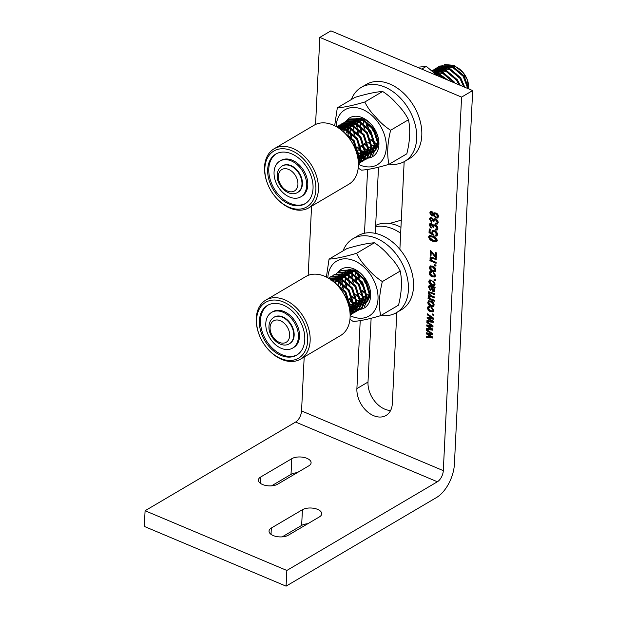 <?xml version="1.0" encoding="UTF-8"?>
<svg xmlns="http://www.w3.org/2000/svg" width="617" height="617" viewBox="0 0 617 617"><rect width="100%" height="100%" fill="white"/><g stroke="black" fill="none" stroke-linecap="round" stroke-linejoin="round"><path stroke-width="0.93" d="M306.95 458.346A10.813 5.291 -177.2 0 1 311.091 462.796A10.813 5.291 -177.2 0 1 308.793 465.85L277.712 484.168A10.813 5.291 -177.2 0 1 265.565 485.44A10.813 5.291 -177.2 0 1 258.407 480.057A10.813 5.291 -177.2 0 1 260.698 477.003L291.787 458.686A10.813 5.291 -177.2 0 1 306.95 458.346M317.585 509.372A10.813 5.291 -177.2 0 1 321.727 513.83A10.813 5.291 -177.2 0 1 319.429 516.884L288.347 535.194A10.813 5.291 -177.2 0 1 276.2 536.466A10.813 5.291 -177.2 0 1 269.043 531.083A10.813 5.291 -177.2 0 1 271.333 528.029L302.423 509.719A10.813 5.291 -177.2 0 1 317.585 509.372M438.193 222.644L437.461 224.025L435.641 224.064L435.579 223.038L436.921 223.007L437.306 222.259L435.602 219.93L434.353 219.891L433.967 221.488L432.972 220.94L431.684 218.657L430.728 218.626L430.35 219.328L431.607 221.241L431.445 222.174L429.463 218.981L430.149 217.685L431.784 217.693L433.466 219.49L433.936 218.865L435.641 218.942C437.198 219.652 438.047 220.886 438.193 222.644M437.6 234.645L436.867 236.033L435.054 236.049L434.993 235.023L436.312 235.008L436.72 234.283L434.723 231.791L433.203 231.699L432.741 232.578L433.342 235.2L429.023 232.632L429.208 228.845L430.203 229.262L430.057 232.231L432.139 233.473L431.869 231.938L432.556 230.704L434.723 230.789C436.427 231.483 437.384 232.771 437.6 234.645M436.597 252.924L436.358 257.813L435.471 257.443L431.229 252.091L431.059 255.461L430.18 255.091L430.404 250.44L435.533 256.271L435.71 252.554L436.597 252.924M435.995 265.156L435.949 266.135L434.738 265.618L434.784 264.647L435.995 265.156M434.715 275.267L433.234 273.231L433.396 272.298L435.594 275.637L434.869 277.025L432.262 276.817C430.465 276.185 429.44 274.881 429.193 272.915L429.856 271.603L431.291 271.534L431.352 272.56L430.08 273.285L432.293 275.83L434.283 276.069L435.27 274.943L433.79 272.899L433.234 273.231M430.982 272.298L430.08 273.285M434.299 283.704L432.826 281.668L432.98 280.735L435.186 284.075L434.453 285.463L431.854 285.255C430.049 284.622 429.023 283.326 428.776 281.352L429.44 280.041L430.874 279.971L430.936 280.997L429.663 281.722L431.885 284.267L433.874 284.506L434.854 283.38L433.381 281.337L432.826 281.668M430.566 280.735L429.663 281.722M434.283 300.255L434.237 301.235L428.044 298.628L428.09 297.772L428.962 298.142L428.059 296.029L429.201 294.903L428.221 292.728L428.715 291.702L434.607 293.653L434.553 294.633L430.666 292.99L429.093 293.314L430.851 295.443L434.445 296.954L434.391 297.934L430.381 296.237L428.938 296.607L431.075 298.906L434.283 300.255M428.553 295.019L429.625 294.648M429.941 292.443L429.093 293.314M429.756 295.751L428.938 296.607M433.011 310.127L431.53 308.084L431.692 307.15L433.89 310.498L433.165 311.878L430.558 311.67C428.753 311.037 427.735 309.742 427.488 307.767L428.152 306.464L429.586 306.387L429.648 307.413L428.368 308.145L430.589 310.683L432.579 310.922L433.566 309.796L432.085 307.76L431.53 308.084M429.278 307.158L428.368 308.145M433.25 321.28L433.196 322.382L426.925 321.496L426.979 320.493L431.9 321.28L427.087 318.179L427.141 317.099L431.946 318.056L427.257 314.801L427.303 313.791L433.412 318.033L433.358 319.205L428.553 318.249L433.25 321.28M432.486 336.936L432.432 338.031L426.162 337.152L426.216 336.149L431.136 336.936L426.324 333.836L426.378 332.756L431.183 333.712L426.494 330.457L426.54 329.447L432.648 333.689L432.586 334.861L427.789 333.905L432.486 336.936M360.22 320.616L356.896 388.602A22.528 15.749 -120.5 0 0 366.699 411.107A22.528 15.749 -120.5 0 0 386.049 415.472A22.528 15.749 -120.5 0 0 392.335 403.526L396.793 312.464M399.878 249.337L404.166 161.669M367.616 169.474L364.493 233.249M443.307 470.648L461.578 97.108L472.676 90.568L454.413 464.107A27.032 14.083 112.8 0 1 436.605 497.464L286.08 586.15L286.843 570.455L437.376 481.769A9.008 4.697 112.8 0 0 443.307 470.648L301.551 410.937L304.189 356.981M315.565 124.464L319.822 37.39L461.578 97.108M308.176 275.39L311.562 206.201M432.872 329.108L432.818 330.211L426.548 329.324L426.594 328.321L431.514 329.108L426.709 326.007L426.763 324.928L431.561 325.884L426.871 322.629L426.925 321.619L433.026 325.861L432.972 327.033L428.167 326.077L432.872 329.108M433.589 314.439L433.543 315.418L432.324 314.909L432.37 313.93L433.589 314.439M434.16 305.014L433.381 306.479L430.828 306.287C429.008 305.631 427.982 304.304 427.758 302.315L428.537 300.841L431.021 301.003C432.872 301.651 433.921 302.986 434.16 305.014M434.877 288.147L434.006 288.031L434.869 290.53L434.283 291.779L433.041 291.741L431.244 288.663L430.882 286.72L429.787 286.519L429.378 287.507L430.411 289.512L430.25 290.445L428.507 286.998L429.154 285.44L430.936 285.74L434.923 287.167L434.877 288.147M435.293 279.586L435.247 280.565L434.029 280.056L434.075 279.077L435.293 279.586M435.864 270.153L435.085 271.627L432.532 271.434C430.712 270.778 429.687 269.452 429.463 267.454L430.242 265.981L432.725 266.151C434.576 266.799 435.625 268.133 435.864 270.153M436.134 262.341L436.088 263.32L429.902 260.713L429.941 259.857L430.828 260.227L429.918 258.045L430.496 256.888L436.312 258.793L436.258 259.772L432.502 258.191L430.797 258.616L432.756 260.922L436.134 262.341M431.676 257.651L430.797 258.616M437.314 240.561L436.651 241.787L432.833 241.232C430.612 240.622 429.201 239.172 428.584 236.874L429.571 235.524L433.08 236.211C435.293 236.82 436.705 238.27 437.314 240.561M437.9 228.637L437.168 230.018L435.347 230.056L435.286 229.03L436.628 229L437.013 228.251L435.309 225.922L434.059 225.884L433.674 227.48L432.679 226.933L431.391 224.65L430.435 224.619L430.057 225.321L431.314 227.233L431.152 228.167L429.17 224.974L429.856 223.678L431.491 223.686L433.173 225.483L433.643 224.858L435.347 224.943C436.905 225.645 437.754 226.879 437.9 228.637M437.977 217.855L436.312 217.67L434.214 215.24L431.854 215.981L429.756 212.919L430.411 211.677L432.101 211.708L433.759 213.567L434.314 212.919L436.026 212.996C437.546 213.675 438.363 214.87 438.486 216.582L437.723 218.048L435.756 217.994L433.658 215.572L433.227 216.035M390.6 410.506A22.528 15.749 59.5 0 1 368.002 382.062L371.118 318.295M375.275 233.349L378.506 167.192M319.822 37.39L330.92 30.85L472.676 90.568M271.565 485.841L291.016 474.38A10.813 5.291 -177.2 0 1 297.163 472.707M282.2 536.867L301.651 525.414A10.813 5.291 -177.2 0 1 307.798 523.733M286.843 570.455L145.088 510.737L144.324 526.432L286.08 586.15M145.088 510.737L295.612 422.051A9.008 4.697 112.8 0 0 301.551 410.937M432.455 337.63L426.162 337.152M426.717 336.828L426.748 336.234M426.324 333.836L426.879 333.512L431.692 336.612L431.136 336.936M426.879 333.512L426.91 332.864M426.494 330.457L427.049 330.126L431.738 333.381L431.183 333.712M432.61 334.429L428.854 334.144M429.409 333.82L427.789 333.905M432.833 329.802L426.548 329.324M427.103 329L427.134 328.406M426.709 326.007L427.265 325.683L432.07 328.784L431.514 329.108M427.265 325.683L427.296 325.036M426.871 322.629L427.427 322.298L432.116 325.56L431.561 325.884M432.995 326.601L429.231 326.324M429.787 325.992L428.167 326.077M433.219 321.981L426.925 321.496M427.481 321.172L427.512 320.578M427.087 318.179L427.643 317.855L432.455 320.956L431.9 321.28M427.643 317.855L427.681 317.207M427.257 314.801L427.812 314.469L432.502 317.732L431.946 318.056M433.373 318.773L429.617 318.495M430.172 318.164L428.553 318.249M433.566 314.871L432.324 314.909M432.879 314.585L432.903 314.153M433.419 311.685L430.558 311.67M431.113 311.346C429.309 310.713 428.291 309.41 428.044 307.443L427.488 307.767M428.044 307.443L428.445 306.34M430.203 307.089L428.923 307.814M432.579 310.922L433.566 309.796M433.643 306.287L430.828 306.287M431.383 305.963C429.563 305.307 428.537 303.98 428.306 301.983L427.758 302.315M428.306 301.983L428.83 300.703M432.795 305.492L433.836 304.289L431.591 301.682L429.671 301.505L428.638 302.708L430.874 305.307L432.795 305.492L433.281 304.613L431.036 302.006L429.116 301.836M431.591 301.682L431.036 302.006M433.836 304.289L433.281 304.613M434.26 300.687L428.599 298.304L428.044 298.628M429.417 297.872L428.962 298.142M428.992 297.116L428.614 295.705L428.059 296.029M428.614 295.705L428.861 294.911M429.131 293.746L428.776 292.396L428.221 292.728M428.776 292.396L429.031 291.594M434.584 294.078L431.221 292.659L429.648 292.99M434.422 297.379L430.936 295.913L430.381 296.237M430.936 295.913L429.494 296.283M435.425 287.823L434.006 288.031M434.538 291.563L433.041 291.741M433.597 291.417L431.792 288.332L431.244 288.663M431.792 288.332L431.437 286.388L430.882 286.72M431.437 286.388L429.787 286.519M430.805 290.121L429.062 286.674L428.507 286.998M429.062 286.674L429.447 285.339M433.589 290.414L434.553 289.589L434.476 288.856M434.098 287.977L432.324 286.758L431.769 287.09L433.041 290.746L434.191 290.422M432.694 286.92L431.769 287.09M434.553 289.589L433.998 289.921L432.139 287.244M433.041 290.746L433.998 289.921M434.715 285.27L431.854 285.255M432.409 284.923C430.604 284.298 429.579 282.995 429.332 281.028L428.776 281.352M429.332 281.028L429.741 279.925M431.491 280.673L430.219 281.398M433.874 284.506L434.854 283.38M435.27 280.018L434.029 280.056M434.584 279.725L434.607 279.3M435.124 276.832L432.262 276.817M432.818 276.485C431.013 275.853 429.995 274.557 429.748 272.591L429.193 272.915M429.748 272.591L430.149 271.48M431.908 272.236L430.627 272.961M434.283 276.069L435.27 274.943M435.347 271.434L432.532 271.434M433.088 271.11C431.268 270.454 430.242 269.128 430.018 267.13L429.463 267.454M430.018 267.13L430.535 265.85M434.499 270.639L435.54 269.428L433.296 266.829L431.376 266.652L430.342 267.855L432.579 270.454L434.499 270.639L434.985 269.76L432.741 267.153L430.82 266.976M433.296 266.829L432.741 267.153M435.54 269.428L434.985 269.76M435.98 265.58L434.738 265.618M435.293 265.295L435.309 264.863M436.111 262.773L430.458 260.389L429.902 260.713M431.283 259.965L430.828 260.227M430.874 259.24L430.473 257.721L429.918 258.045M430.473 257.721L430.797 256.78M436.288 259.225L433.057 257.86L432.502 258.191M433.057 257.86L431.345 258.292M436.381 257.266L435.471 257.443M436.026 257.119L431.777 251.767L431.229 252.091M431.09 254.914L430.18 255.091M430.735 254.759L430.936 250.664M436.242 252.777L436.088 255.939L435.533 256.271M436.898 241.594L432.833 241.232M433.389 240.9C431.167 240.298 429.756 238.841 429.139 236.55L428.584 236.874M429.139 236.55L430.126 235.193M436.057 240.846L436.983 239.836L433.581 236.866L430.411 236.257L429.471 237.29L432.872 240.252L436.057 240.846L436.427 240.16L433.026 237.19L429.864 236.589M433.581 236.866L433.026 237.19M436.983 239.836L436.427 240.16M437.129 235.841L435.054 236.049M435.61 235.725L435.571 235.139M436.312 235.008L436.72 234.283M437.276 233.951L435.278 231.46L434.723 231.791M435.278 231.46L433.203 231.699M433.45 234.614L429.579 232.308L429.023 232.632M429.579 232.308L429.733 229.061M431.869 231.938L432.424 231.606L432.694 233.141L432.139 233.473M432.424 231.606L432.864 230.565M437.422 229.825L435.347 230.056M435.903 229.732L435.864 229.131M436.628 229L437.013 228.251M437.569 227.928L435.864 225.598L435.309 225.922M435.864 225.598L434.059 225.884M433.589 226.801L432.679 226.933M433.234 226.609L432.702 226.794M433.257 226.47L431.946 224.318L431.391 224.65M431.946 224.318L430.435 224.619M431.707 227.835L429.725 224.65L429.17 224.974M429.725 224.65L430.157 223.547M433.952 224.735L433.173 225.483M437.715 223.832L435.641 224.064M436.196 223.74L436.157 223.138M436.921 223.007L437.306 222.259M437.862 221.935L436.157 219.606L435.602 219.93M436.157 219.606L434.353 219.891M433.882 220.809L432.972 220.94M433.527 220.616L432.995 220.801M433.55 220.477L432.239 218.325L431.684 218.657M432.239 218.325L430.728 218.626M432 221.842L430.018 218.657L429.463 218.981M430.018 218.657L430.45 217.554M434.245 218.742L433.466 219.49M436.312 217.67L435.756 217.994M433.481 215.819L431.854 215.981M432.409 215.649L430.311 212.595L429.756 212.919M430.311 212.595L430.712 211.546M434.607 212.803L433.759 213.567M437.121 217.068L438.155 215.881L436.535 213.644L435.201 213.605L434.175 214.793L435.795 217.014L437.121 217.068L437.6 216.212L435.98 213.976L434.646 213.937M433.774 213.559L432.941 215.04L433.851 214.068L432.602 212.364L431.198 212.965M430.643 213.289L431.877 214.986L433.296 214.392L432.047 212.688L430.643 213.289L431.545 212.341M432.602 212.364L432.047 212.688M436.535 213.644L435.98 213.976M438.155 215.881L437.6 216.212M364.315 288.154A18.919 13.227 59.5 0 1 363.313 286.99A22.528 15.749 59.5 0 1 359.171 279.848M363.313 286.99A18.919 13.227 59.5 0 1 359.302 280.18A18.919 13.227 59.5 0 1 358.816 278.876M358.238 276.94A18.919 13.227 59.5 0 1 357.613 273.262M340.638 285.887A18.919 13.227 59.5 0 1 340.237 282.231M340.245 281.229A18.919 13.227 59.5 0 1 340.53 278.606M340.7 277.835A18.919 13.227 59.5 0 1 341.409 275.73M341.71 275.097A18.919 13.227 59.5 0 1 342.003 274.55M345.882 270.724A18.919 13.227 59.5 0 1 350.425 269.59M354.721 270.285A18.919 13.227 59.5 0 1 363.282 276.084A18.919 13.227 59.5 0 1 364.053 276.971M337.877 272.498A22.528 15.749 59.5 0 1 362.611 275.267A22.528 15.749 59.5 0 1 363.806 276.655A22.528 15.749 59.5 0 1 368.58 284.761A22.528 15.749 59.5 0 1 359.441 309.472M349.947 319.382L353.202 321.449C359.742 321.071 368.904 319.128 380.689 315.642C378.599 305.816 379.154 294.456 382.355 281.568C376.717 277.935 371.812 273.586 367.616 268.518C362.85 263.775 359.156 258.708 356.533 253.309C344.71 256.803 335.548 258.739 329.054 259.117L326.401 277.048M329.054 259.117L346.908 248.597C358.732 245.096 367.894 243.16 374.396 242.79C380.026 246.422 384.939 250.772 389.126 255.839C393.893 260.582 397.587 265.649 400.209 271.048L400.024 270.555L400.209 271.048C402.299 280.874 401.736 292.234 398.543 305.122L380.689 315.642M368.426 284.391A18.919 13.227 59.5 0 1 369.475 287.777M369.722 295.944A18.919 13.227 59.5 0 1 366.336 302.338M365.411 303.094A18.919 13.227 59.5 0 1 364.747 303.525M359.372 304.852A18.919 13.227 59.5 0 1 358.539 304.798M358.246 304.767A18.919 13.227 59.5 0 1 357.143 304.59M356.371 304.405A18.919 13.227 59.5 0 1 353.896 303.51M352.654 302.885A18.919 13.227 59.5 0 1 349.908 301.065M374.396 242.79L356.533 253.309M400.209 271.048L382.355 281.568M371.581 135.671A22.528 15.749 59.5 0 1 367.439 128.537M372.583 136.851A18.919 13.227 59.5 0 1 371.581 135.686A18.919 13.227 59.5 0 1 367.57 128.876A18.919 13.227 59.5 0 1 367.084 127.572M366.506 125.637A18.919 13.227 59.5 0 1 365.881 121.958M348.906 134.583A18.919 13.227 59.5 0 1 348.505 130.92M348.512 129.917A18.919 13.227 59.5 0 1 348.798 127.303M348.975 126.524A18.919 13.227 59.5 0 1 349.677 124.426M349.978 123.786A18.919 13.227 59.5 0 1 350.271 123.246M354.15 119.413A18.919 13.227 59.5 0 1 358.701 118.287M362.989 118.973A18.919 13.227 59.5 0 1 371.55 124.781A18.919 13.227 59.5 0 1 372.321 125.66M346.145 121.194A22.528 15.749 59.5 0 1 370.879 123.963A22.528 15.749 59.5 0 1 372.074 125.351A22.528 15.749 59.5 0 1 376.848 133.457A22.528 15.749 59.5 0 1 367.709 158.168M358.215 168.079L361.469 170.145C368.01 169.76 377.172 167.824 388.957 164.338C386.867 154.512 387.422 143.152 390.623 130.264C384.985 126.632 380.08 122.274 375.884 117.207C371.118 112.471 367.423 107.404 364.801 102.006C352.978 105.499 343.816 107.435 337.322 107.813L334.669 125.745M337.322 107.813L355.176 97.293C366.999 93.792 376.162 91.856 382.663 91.478C388.294 95.118 393.206 99.468 397.394 104.535C402.161 109.278 405.855 114.346 408.477 119.744L408.292 119.251L408.477 119.744C410.567 129.57 410.012 140.931 406.811 153.818L388.957 164.338M376.694 133.087A18.919 13.227 59.5 0 1 377.743 136.465M377.99 144.633A18.919 13.227 59.5 0 1 374.604 151.034M373.678 151.79A18.919 13.227 59.5 0 1 373.015 152.222M367.639 153.54A18.919 13.227 59.5 0 1 366.807 153.494M366.513 153.463A18.919 13.227 59.5 0 1 365.411 153.278M364.639 153.093A18.919 13.227 59.5 0 1 362.164 152.206M360.922 151.581A18.919 13.227 59.5 0 1 358.176 149.761M382.663 91.478L364.801 102.006M408.477 119.744L390.623 130.264M389.566 223.462L401.305 220.169M417.416 67.284L426.347 66.374L437.252 75.644M426.347 66.374L421.719 69.096M349.592 309.487L349.754 307.443L345.042 292.396L335.178 283.172M352.292 310.351L349.893 311.546L350.587 306.95L345.875 291.91L333.149 281.414M350.117 314.392L353.078 305.477L348.366 290.437L336.296 280.187L329.817 279M350.124 314.77L353.911 304.991L349.199 289.944L337.129 279.694L329.239 278.637M350.132 315.017L351.243 314.4L356.41 303.518L351.698 288.471L339.62 278.221L328.414 278.136M350.857 314.631L352.076 313.906L357.243 303.024L352.531 287.985L340.453 277.735L328.36 278.105M352.885 313.313L354.574 312.433L359.742 301.551L355.03 286.512L342.952 276.262L330.751 276.701L329.555 277.511M329.17 277.82L328.66 278.282M354.189 312.672L355.4 311.947L360.575 301.065L355.862 286.018L343.785 275.768L331.584 276.208L330.751 276.694M356.217 311.354L357.899 310.474L363.074 299.592L358.361 284.553L346.284 274.303L334.082 274.735L332.879 275.552M357.521 310.706L358.732 309.981L363.907 299.098L359.194 284.059L347.116 273.809L334.915 274.249L334.082 274.735M359.549 309.387L361.23 308.508L366.405 297.633L361.693 282.586L349.615 272.336L337.414 272.776L336.211 273.586M360.852 308.747L362.063 308.022L367.238 297.139L362.526 282.1L350.448 271.85L338.247 272.282L337.414 272.776M364.184 306.788L369.73 295.666L365.017 280.627L352.947 270.377L340.746 270.809L339.543 271.627M370.562 295.181L365.85 280.133L353.78 269.884L341.579 270.323L340.746 270.809M350.973 313.868L352.43 313.482M350.07 313.559L350.764 313.521M351.297 313.459L352.785 313.143M353.263 312.996L354.598 312.418M349.932 311.886L351.597 312.079M352.168 312.094L353.788 311.986M354.305 311.909L355.754 311.523M350.587 311.361L351.844 311.546M352.43 311.585L354.096 311.562M354.621 311.5L356.117 311.184M356.587 311.03L357.929 310.451M350.41 309.109L351.243 309.41M351.482 309.487L352.477 309.757L351.189 309.958M353.117 309.896L354.929 310.12M355.5 310.135L357.12 310.027M357.636 309.942L359.086 309.557M350.502 308.315L351.559 308.739M351.821 308.832L352.646 309.094M353.919 309.395L355.176 309.58M355.762 309.626L357.428 309.595M357.953 309.533L359.449 309.217M359.919 309.071L361.261 308.492M357.775 273.362L358.562 277.257M359.233 279.347L363.436 287.136M361.801 282.748L363.135 285.023M362.565 277.38L364.848 282.277L368.202 286.959M365.125 280.789L366.467 283.064M259.549 335.679L259.402 335.332A34.243 23.94 59.5 0 1 256.271 318.256A34.243 23.94 59.5 0 1 265.827 300.101L305.785 276.555A34.243 23.94 59.5 0 1 339.712 288.016L339.952 288.309A32.439 22.682 59.5 0 1 346.823 299.978L346.97 300.332A34.243 23.94 59.5 0 1 350.101 317.4A34.243 23.94 59.5 0 1 340.553 335.555L300.587 359.102A34.243 23.94 59.5 0 1 266.66 347.649L266.421 347.348A32.439 22.682 59.5 0 1 259.549 335.679A32.439 22.682 59.5 0 1 256.579 319.506A32.439 22.682 59.5 0 1 283.481 302.006A32.439 22.682 59.5 0 1 307.613 341.008A32.439 22.682 59.5 0 1 292.705 360.266A32.439 22.682 59.5 0 1 266.421 347.348M339.712 288.016A34.243 23.94 59.5 0 1 346.97 300.332M265.827 300.101A34.243 23.94 59.5 0 1 295.235 306.734A34.243 23.94 59.5 0 1 310.143 340.946A34.243 23.94 59.5 0 1 300.587 359.102M297.278 354.76A28.837 20.16 59.5 0 1 272.753 348.559A28.837 20.16 59.5 0 1 260.521 320.046A28.837 20.16 59.5 0 1 268.017 305.099M304.775 339.813A28.837 20.16 59.5 0 1 296.731 355.099A28.837 20.16 59.5 0 1 271.966 349.515A28.837 20.16 59.5 0 1 259.41 320.701A28.837 20.16 59.5 0 1 267.462 305.415A28.837 20.16 59.5 0 1 292.227 310.999A28.837 20.16 59.5 0 1 304.775 339.813M265.796 323.385A20.723 14.492 59.5 0 1 271.573 312.403A20.723 14.492 59.5 0 1 289.381 316.413A20.723 14.492 59.5 0 1 298.397 337.121A20.723 14.492 59.5 0 1 292.612 348.111A20.723 14.492 59.5 0 1 274.812 344.093A20.723 14.492 59.5 0 1 265.796 323.385M271.573 312.403L272.683 311.747A20.723 14.492 59.5 0 1 290.484 315.765A20.723 14.492 59.5 0 1 299.507 336.466A20.723 14.492 59.5 0 1 293.723 347.456L292.612 348.111M274.102 317.192A15.317 10.713 59.5 0 1 274.318 317.061A15.317 10.713 59.5 0 1 287.476 320.022A15.317 10.713 59.5 0 1 294.147 335.332A15.317 10.713 59.5 0 1 289.874 343.453A15.317 10.713 59.5 0 1 289.643 343.584M364.578 279.971L366.922 283.943M358.978 274.164L359.989 278.768M361.246 281.93L363.59 285.902M355.577 272.19L355.539 274.681M355.654 276.123L356.657 280.727M357.922 283.897L360.259 287.869M362.41 290.499L366.112 293.653M367.1 294.27L369.19 295.288M352.754 271.202L352.423 272.745M352.299 273.616L352.207 276.64M352.292 277.835L353.325 282.694M354.59 285.856L356.927 289.828M363.768 296.229L365.858 297.255M367.215 297.726L368.565 298.034M350.286 270.824L349.924 271.65M349.669 272.359L349.091 274.704M348.967 275.575L348.875 278.599M348.967 279.802L350.001 284.653M351.258 287.823L353.595 291.795M355.754 294.425L359.233 297.425M360.436 298.196L362.526 299.214M363.883 299.685L365.233 300.001M366.922 300.171L367.57 300.163M347.564 271.665L346.6 273.616M346.338 274.318L345.759 276.663M345.636 277.542L345.543 280.565M345.636 281.761L346.669 286.62M347.926 289.782L350.271 293.754M352.423 296.384L355.901 299.392M357.112 300.155L359.194 301.173M360.552 301.644L361.901 301.96M362.21 302.014L362.85 302.091M363.59 302.129L364.238 302.122M344.911 272.645L344.625 273.03M344.232 273.632L343.268 275.575M343.006 276.285L342.427 278.629M342.304 279.501L342.211 282.524M342.304 283.72L343.337 288.579M349.091 298.343L352.569 301.351M353.78 302.114L355.862 303.14M357.22 303.61L358.57 303.926M358.886 303.973L359.518 304.05M360.259 304.096L360.914 304.088M361.184 304.073L362.457 303.896M365.65 302.399L364.57 303.163L365.619 302.5M366.537 301.736L369.699 293.954M356.587 272.228L355.107 271.573L347.155 270.902M345.875 271.318L344.101 272.228L346.06 271.341M341.579 274.604L341.294 274.989M340.9 275.591L339.936 277.534M339.527 278.73L339.095 280.588M338.98 281.468L338.887 284.491M347.641 302.091L349.461 303.464M350.448 304.081L352.538 305.099M353.896 305.569L355.238 305.885M355.554 305.939L356.194 306.017M356.927 306.055L357.582 306.047M357.852 306.032L359.125 305.855M363.035 297.88L359.873 305.662L362.287 304.466M363.205 303.695L366.367 295.921M353.263 274.187L351.775 273.539L343.823 272.861M342.551 273.277L340.029 274.75M339.419 275.275L337.969 276.956M337.576 277.55L336.604 279.501M336.35 280.211L335.771 282.555M350.564 307.536L352.862 307.976M353.603 308.014L354.251 308.014M354.52 307.999L355.801 307.814M359.711 299.839L356.541 307.621L358.955 306.425M349.932 276.154L348.451 275.498L340.491 274.827M339.219 275.244L336.697 276.709M333.288 278.66L336.064 277.234L334.638 278.915M334.244 279.516L333.273 281.46M350.271 309.981L350.919 309.973M356.379 301.806L353.217 309.587L355.623 308.392M346.6 278.113L345.119 277.457L337.167 276.786M335.887 277.203L333.365 278.668M332.756 279.2L331.722 280.319M343.268 280.079L341.787 279.424L333.836 278.745M332.555 279.162L330.781 280.079M349.893 311.539L353.047 303.765M339.936 282.038L331.9 280.45M349.369 308.269L349.716 305.731M336.612 283.997L335.548 283.519M363.351 278.329L367.763 285.81M358.508 273.832L359.264 277.966M360.027 280.295L364.431 287.777M355.199 272.028L355.099 274.364M355.176 275.791L355.932 279.933M362.757 291.509L366.197 294.224M367.154 294.772L369.136 295.674M352.43 271.133L352.076 272.567M351.937 273.416L351.767 276.331M351.821 277.465L352.6 281.892M359.426 293.468L362.603 296.021M363.822 296.738L365.804 297.641M367.192 298.073L368.457 298.335M350.001 270.809L349.654 271.557M349.191 272.776L348.752 274.534M348.605 275.383L348.443 278.29M348.489 279.432L349.268 283.859M350.032 286.18L354.443 293.661M356.094 295.435L359.541 298.15M360.49 298.697L362.472 299.6M363.86 300.039L365.125 300.294M366.868 300.417L367.423 300.394M346.8 272.521L346.322 273.516M346.044 274.21L345.42 276.493M345.273 277.341L345.111 280.257M345.165 281.391L345.936 285.818M346.7 288.139L351.112 295.62M352.762 297.394L355.947 299.939M357.158 300.664L359.14 301.566M360.529 301.998L362.804 302.361M363.544 302.376L364.099 302.353M344.008 273.57L342.99 275.483M342.713 276.169L342.088 278.46M341.949 279.3L341.779 282.216M341.833 283.357L342.612 287.784M349.43 299.361L352.615 301.906M353.826 302.623L355.808 303.525M357.197 303.965L358.469 304.22M358.77 304.258L359.472 304.32M360.212 304.343L360.768 304.32M361.03 304.297L362.41 304.05M366.614 301.466L369.305 293.592L368.588 288.093M361.678 276.416L354.69 271.819L347.533 270.971M340.137 276.447L339.659 277.442M339.203 278.668L338.756 280.419M338.617 281.267L338.448 284.175M347.919 302.901L349.284 303.865M350.502 304.582L353.078 305.693M353.873 305.924L355.137 306.179M355.438 306.225L356.148 306.287M356.881 306.302L357.436 306.279M357.706 306.256L359.086 306.009M359.834 305.777L362.318 304.366M363.282 303.425L365.974 295.558L365.256 290.052M358.354 278.383L351.366 273.778L344.201 272.938M342.728 273.308L339.944 274.735M339.203 275.336L337.761 276.91M337.352 277.496L336.327 279.401M336.057 280.095L335.424 282.378M350.541 307.883L352.816 308.245M353.549 308.261L355.754 307.976M356.51 307.744L358.986 306.325M359.958 305.384L362.642 297.517L361.924 292.018M355.022 280.342L348.034 275.745L340.877 274.897M339.396 275.267L336.62 276.694M335.964 277.218L334.429 278.869M334.021 279.455L333.018 281.313M354.991 308.801L355.654 308.292M356.626 307.351L359.31 299.484L358.593 293.977M351.69 282.301L344.702 277.704L337.545 276.863M332.64 279.177L331.591 280.218M351.667 310.76L352.33 310.251M353.294 309.31L355.986 301.443L355.269 295.936M348.358 284.267L341.371 279.671L334.213 278.822M332.733 279.192L331.121 279.887M349.962 311.276L352.654 303.402L351.937 297.903M345.026 286.226L338.039 281.63L332.147 280.635M349.168 307.335L348.605 299.862M341.702 288.193L336.419 284.36M467.779 88.501L463.205 76.346L451.127 66.096L438.926 66.528L437.731 67.346M437.345 67.654L436.273 68.688M435.941 69.065L435 70.33M434.715 70.793L433.944 72.274M468.696 88.887L464.038 75.852L451.96 65.603L439.759 66.042L438.926 66.528M439.35 66.297L438.178 67.16M437.815 67.484L436.774 68.58M436.45 68.981L435.548 70.299M435.27 70.785L434.522 72.374M357.86 158.183L358.022 156.132L353.31 141.092L343.445 131.861M360.559 159.047L358.161 160.235L358.855 155.646L354.143 140.599L341.417 130.11M358.384 163.081L361.346 154.173L356.641 139.126L344.564 128.876L338.085 127.696M358.392 163.466L362.179 153.679L357.467 138.64L345.397 128.39L337.507 127.326M358.4 163.713L359.51 163.089L364.678 152.214L359.966 137.167L347.888 126.917L336.689 126.832M359.125 163.328L360.343 162.603L365.511 151.72L360.798 136.673L348.721 126.423L336.627 126.801M361.153 162.009L362.842 161.13L368.01 150.247L363.297 135.208L351.22 124.958L339.018 125.39L337.823 126.207M337.437 126.516L336.928 126.979M362.457 161.369L363.675 160.636L368.843 149.761L364.13 134.714L352.052 124.464L339.851 124.904L339.018 125.39M364.485 160.042L366.166 159.163L371.341 148.288L366.629 133.241L354.551 122.991L342.35 123.431L341.147 124.248M365.788 159.402L366.999 158.677L372.174 147.795L367.462 132.755L355.384 122.505L343.183 122.937L342.35 123.431M367.817 158.083L369.498 157.204L374.673 146.322L369.961 131.282L357.883 121.032L345.682 121.464L344.479 122.282M369.12 157.443L370.331 156.71L375.506 145.836L370.794 130.789L358.716 120.539L346.515 120.978L345.682 121.464M372.452 155.476L377.997 144.363L373.293 129.315L361.215 119.066L349.014 119.505L347.811 120.323M378.83 143.869L374.118 128.83L362.048 118.58L349.847 119.012L349.014 119.505M445.821 79.246L437.808 73.94L434.723 73.037M448.004 80.171L438.641 73.454L433.99 72.32M453.341 82.416L441.14 71.981L432.617 71.024M454.868 83.064L454.05 81.737L441.973 71.487L432.37 70.801M459.009 84.807L456.549 80.264L444.471 70.014L432.093 70.562M460.267 85.339L457.374 79.778L445.304 69.528L433.103 69.96L432.27 70.454M432.687 70.215L432.139 70.6M463.745 86.796L459.873 78.305L447.795 68.055L435.594 68.495L434.399 69.305M434.021 69.613L432.941 70.646M464.809 87.252L460.706 77.811L448.628 67.561L436.427 68.001M436.018 68.256L434.854 69.127M359.241 162.564L360.698 162.178M358.338 162.256L359.032 162.217M359.564 162.155L361.053 161.839M361.531 161.685L362.865 161.106M358.199 160.574L359.865 160.775M360.436 160.79L362.056 160.682M362.572 160.597L364.022 160.219M358.855 160.05L360.112 160.235M360.698 160.281L362.364 160.25M362.889 160.196L364.385 159.872M364.855 159.726L366.197 159.147M358.678 157.805L359.51 158.099M359.75 158.176L360.744 158.453L359.456 158.654M361.385 158.584L363.197 158.808M363.768 158.824L365.387 158.723M365.904 158.638L367.354 158.253M358.77 157.011L359.827 157.435M360.089 157.528L360.914 157.782M362.187 158.091L363.444 158.276M364.03 158.322L365.696 158.291M366.22 158.23L367.717 157.913M368.187 157.767L369.529 157.188M366.043 122.05L366.83 125.953M367.501 128.043L371.704 135.833M370.069 131.444L371.403 133.719M370.832 126.076L373.115 130.966L376.47 135.655M373.393 129.485L374.735 131.76M267.817 184.375L267.67 184.02A34.243 23.94 59.5 0 1 264.539 166.952A34.243 23.94 59.5 0 1 274.095 148.797L314.053 125.251A34.243 23.94 59.5 0 1 347.98 136.712L348.219 137.005A32.439 22.682 59.5 0 1 355.091 148.674L355.238 149.021A34.243 23.94 59.5 0 1 358.369 166.096A34.243 23.94 59.5 0 1 348.821 184.252L308.855 207.798A34.243 23.94 59.5 0 1 274.927 196.337L274.688 196.044A32.439 22.682 59.5 0 1 267.817 184.375A32.439 22.682 59.5 0 1 264.847 168.202A32.439 22.682 59.5 0 1 291.748 150.702A32.439 22.682 59.5 0 1 315.881 189.697A32.439 22.682 59.5 0 1 300.973 208.962A32.439 22.682 59.5 0 1 274.688 196.044M347.98 136.712A34.243 23.94 59.5 0 1 355.238 149.021M274.095 148.797A34.243 23.94 59.5 0 1 303.502 155.43A34.243 23.94 59.5 0 1 318.411 189.643A34.243 23.94 59.5 0 1 308.855 207.798M305.546 203.456A28.837 20.16 59.5 0 1 281.02 197.247A28.837 20.16 59.5 0 1 268.788 168.742A28.837 20.16 59.5 0 1 276.293 153.795M313.043 188.501A28.837 20.16 59.5 0 1 304.999 203.795A28.837 20.16 59.5 0 1 280.234 198.204A28.837 20.16 59.5 0 1 267.685 169.397A28.837 20.16 59.5 0 1 275.73 154.103A28.837 20.16 59.5 0 1 300.494 159.695A28.837 20.16 59.5 0 1 313.043 188.501M274.064 172.081A20.723 14.492 59.5 0 1 279.84 161.091A20.723 14.492 59.5 0 1 297.649 165.109A20.723 14.492 59.5 0 1 306.664 185.817A20.723 14.492 59.5 0 1 300.88 196.808A20.723 14.492 59.5 0 1 283.08 192.789A20.723 14.492 59.5 0 1 274.064 172.081M279.84 161.091L280.951 160.443A20.723 14.492 59.5 0 1 298.759 164.454A20.723 14.492 59.5 0 1 307.775 185.162A20.723 14.492 59.5 0 1 301.991 196.152L300.88 196.808M282.37 165.888A15.317 10.713 59.5 0 1 282.586 165.749A15.317 10.713 59.5 0 1 295.744 168.719A15.317 10.713 59.5 0 1 302.415 184.028A15.317 10.713 59.5 0 1 298.142 192.149A15.317 10.713 59.5 0 1 297.918 192.273M440.623 76.246A17.839 12.471 59.5 0 1 440.692 75.336M440.808 74.449A17.839 12.471 59.5 0 1 441.163 72.868M441.263 72.536A17.839 12.471 59.5 0 1 441.41 72.089M441.687 71.379A17.839 12.471 59.5 0 1 442.759 69.443M443.207 68.842A17.839 12.471 59.5 0 1 444.957 67.199M445.744 66.698A17.839 12.471 59.5 0 1 449.569 65.564M452.122 65.664A17.839 12.471 59.5 0 1 463.105 72.544M444.441 64.492L454.019 65.371L463.274 72.752A17.839 12.471 59.5 0 1 467.054 79.169L468.974 89.002M467.146 79.4A17.839 12.471 59.5 0 1 468.689 88.069M436.211 74.549L436.45 73.469M436.821 72.235L437.33 70.947M437.6 70.384L438.525 68.819M438.88 68.34L440.129 66.968M440.638 66.52L442.883 65.094M462.989 72.405L467.208 79.547M454.775 67.947L453.294 67.292L445.343 66.621M444.063 67.037L441.541 68.502M440.731 68.996L438.957 69.906L440.908 69.027L439.481 70.708M439.088 71.31L438.61 72.174M438.479 72.428L438.124 73.253M437.862 73.963L437.399 75.698M451.443 69.906L449.963 69.258L442.011 68.58M439.373 69.667L438.209 70.461M437.607 70.994L436.435 72.289M435.756 73.269L435.463 73.778M448.112 71.873L446.631 71.217L438.679 70.546M437.399 70.963L434.885 72.428M444.788 73.832L443.307 73.176L435.347 72.505M441.456 75.798L435.841 74.163M372.845 128.668L375.19 132.64M367.246 122.852L368.256 127.464M369.521 130.627L371.858 134.599M363.845 120.886L363.806 123.369M363.922 124.819L364.925 129.423M366.19 132.593L368.526 136.565M370.686 139.195L374.38 142.35M375.367 142.959L377.457 143.985M361.022 119.899L360.69 121.433M360.567 122.313L360.475 125.336M360.559 126.531L361.593 131.39M362.858 134.552L365.195 138.524M372.036 144.926L374.126 145.944M375.483 146.414L376.833 146.73M358.554 119.521L358.192 120.346M357.937 121.055L357.359 123.4M357.235 124.272L357.143 127.295M357.235 128.49L358.269 133.349M359.526 136.511L361.87 140.483M364.022 143.113L367.501 146.121M368.704 146.885L370.794 147.91M372.151 148.381L373.501 148.697M375.19 148.867L375.838 148.859M355.832 120.361L354.868 122.305M354.605 123.014L354.027 125.359M353.903 126.238L353.811 129.261M353.903 130.457L354.937 135.308M356.194 138.478L358.539 142.45M360.69 145.08L364.169 148.088M365.38 148.851L367.462 149.869M368.819 150.34L370.169 150.656M370.478 150.71L371.118 150.779M371.858 150.826L372.506 150.818M353.179 121.341L352.893 121.726M352.5 122.32L351.536 124.272M351.274 124.973L350.695 127.326M350.572 128.197L350.479 131.22M350.572 132.416L351.605 137.275M357.359 147.039L360.837 150.047M362.048 150.81L364.13 151.836M365.488 152.306L366.837 152.615M367.154 152.669L367.786 152.746M368.526 152.785L369.182 152.777M369.452 152.761L370.724 152.584M373.917 151.096L372.838 151.851L373.887 151.196M374.804 150.432L377.966 142.65M364.863 120.924L363.374 120.269L355.423 119.598M354.143 120.014L352.369 120.924L354.328 120.037M349.847 123.3L349.561 123.685M349.176 124.287L348.204 126.23M347.795 127.426L347.363 129.285M347.248 130.156L347.155 133.179M355.909 150.787L357.729 152.16M358.716 152.777L360.806 153.795M362.164 154.265L363.513 154.582M363.822 154.628L364.462 154.705M365.195 154.751L365.85 154.744M366.12 154.728L367.393 154.551M371.303 146.576L368.141 154.358L370.555 153.163M371.473 152.391L374.635 144.609M361.531 122.883L360.05 122.228L352.091 121.557M350.818 121.973L348.297 123.439M344.888 125.39L347.664 123.963L346.237 125.644M345.844 126.246L344.872 128.197M344.618 128.899L344.039 131.244M358.832 156.224L361.13 156.672M361.87 156.71L362.518 156.703M362.788 156.687L364.069 156.51M367.979 148.535L364.809 156.317L367.223 155.122M358.199 124.85L356.719 124.194L348.759 123.516M347.487 123.932L344.965 125.405M344.355 125.93L342.905 127.611M342.512 128.213L341.54 130.156M358.539 158.677L359.187 158.669M364.647 150.502L361.485 158.276L363.891 157.08M354.868 126.809L353.387 126.153L345.435 125.482M344.155 125.899L341.633 127.364M339.389 128.575L341 127.889L339.99 129.015M351.536 128.768L350.055 128.12L342.103 127.441M340.823 127.858L339.049 128.768M358.161 160.235L361.315 152.461M348.212 130.735L340.168 129.146M357.636 156.957L357.983 154.42M344.88 132.694L343.816 132.208M467.478 88.378L466.768 83.812M459.866 72.135L452.878 67.538L445.721 66.69M444.24 67.06L441.463 68.487M440.816 69.011L439.273 70.662M438.864 71.256L438.325 72.166M438.193 72.413L437.846 73.161M437.569 73.847L437.091 75.467M463.683 86.773L463.444 85.771M456.534 74.094L449.546 69.497L442.389 68.657M438.957 69.906L438.132 70.454M437.484 70.97L436.18 72.328M435.533 73.215L435.293 73.6M453.202 76.061L446.214 71.464L439.057 70.616M437.584 70.986L434.8 72.413M449.878 78.02L442.89 73.423L435.725 72.582M445.698 79.2L439.559 75.39L436.157 74.495M371.619 127.025L376.031 134.506M366.776 122.528L367.531 126.662M368.295 128.984L372.699 136.465M363.467 120.716L363.367 123.061M363.444 124.487L364.2 128.629M371.025 140.206L374.465 142.92M375.421 143.468L377.403 144.37M360.698 119.821L360.343 121.264M360.205 122.112L360.035 125.027M360.089 126.161L360.868 130.588M367.693 142.165L370.871 144.71M372.09 145.435L374.072 146.329M375.46 146.769L376.725 147.031M358.269 119.505L357.922 120.246M357.459 121.472L357.019 123.223M356.873 124.071L356.711 126.986M356.765 128.128L357.536 132.547M358.3 134.876L362.711 142.357M364.362 144.131L367.809 146.838M368.758 147.394L370.74 148.296M372.128 148.736L373.393 148.99M375.136 149.113L375.691 149.083M355.068 121.217L354.59 122.212M354.312 122.899L353.688 125.189M353.549 126.038L353.379 128.945M353.433 130.087L354.204 134.514M354.968 136.835L359.379 144.316M361.03 146.09L364.215 148.635M365.426 149.353L367.408 150.255M368.796 150.695L371.072 151.057M371.812 151.072L372.367 151.049M352.276 122.266L351.258 124.171M350.988 124.865L350.356 127.148M350.217 127.997L350.047 130.912M350.101 132.046L350.88 136.473M351.644 138.794L356.048 146.275M357.698 148.049L360.883 150.602M362.102 151.319L364.084 152.222M365.472 152.654L366.737 152.916M367.038 152.954L367.74 153.016M368.48 153.031L370.678 152.746M374.881 150.155L377.573 142.288L376.856 136.789M369.945 125.112L362.958 120.516L355.801 119.667M348.404 125.135L347.926 126.138M347.471 127.357L347.024 129.115M346.885 129.963L346.715 132.871M356.194 151.597L357.552 152.561M358.77 153.278L361.346 154.389M362.14 154.62L363.405 154.875M363.706 154.913L364.416 154.983M365.148 154.998L365.704 154.975M365.974 154.952L367.354 154.705M368.102 154.474L370.586 153.055M371.55 152.121L374.241 144.255L373.524 138.748M366.621 127.071L359.634 122.475L352.469 121.634M350.996 122.004L348.212 123.431M347.471 124.032L346.029 125.598M345.62 126.192L344.594 128.097M344.325 128.791L343.692 131.074M358.809 156.579L361.084 156.942M361.817 156.957L364.022 156.672M364.778 156.433L367.254 155.021M368.226 154.08L370.91 146.214L370.192 140.707M363.29 129.038L356.302 124.441L349.145 123.593M344.232 125.907L342.697 127.565M342.288 128.151L341.286 130.01M363.259 157.497L363.922 156.98M364.894 156.047L367.578 148.173L366.86 142.674M359.958 130.997L352.97 126.4L345.813 125.552M344.332 125.922L341.556 127.357M340.908 127.873L339.859 128.914M359.935 159.456L360.598 158.947M361.562 158.006L364.254 150.139L363.536 144.633M356.626 132.964L349.638 128.359L342.481 127.518M358.23 159.965L360.922 152.098L360.205 146.599M353.294 134.922L346.307 130.326L340.414 129.331M357.436 156.024L356.873 148.558M349.97 136.881L344.687 133.056M381.098 315.395A42.889 29.986 -120.5 0 0 396.446 312.665A42.889 29.986 -120.5 0 0 407.104 298.073A42.889 29.986 -120.5 0 0 393.122 250.463A42.889 29.986 -120.5 0 0 352.901 238.756A42.889 29.986 -120.5 0 0 343.075 250.857M396.446 312.665L401.551 309.657A42.889 29.986 -120.5 0 0 412.21 295.065A42.889 29.986 -120.5 0 0 398.227 247.456A42.889 29.986 -120.5 0 0 358.007 235.748L352.901 238.756M389.366 164.091A42.889 29.986 -120.5 0 0 404.713 161.361A42.889 29.986 -120.5 0 0 411.246 155.391A42.889 29.986 -120.5 0 0 405.33 103.949A42.889 29.986 -120.5 0 0 361.169 87.452A42.889 29.986 -120.5 0 0 354.636 93.422A42.889 29.986 -120.5 0 0 351.343 99.553M404.713 161.361L409.819 158.353A42.889 29.986 -120.5 0 0 416.359 152.384A42.889 29.986 -120.5 0 0 410.436 100.941A42.889 29.986 -120.5 0 0 366.282 84.444L361.169 87.452M400.664 233.249A42.889 29.986 -120.5 0 0 375.599 226.709M400.957 227.287A42.889 29.986 -120.5 0 0 375.66 225.421M295.612 422.051L437.376 481.769M368.002 382.062L356.896 388.602M271.333 528.029L271.025 534.345M302.423 509.719L301.651 525.414M291.787 458.686L291.016 474.38M260.698 477.003L260.389 483.319M430.435 335.81L429.879 336.142M430.558 332.571L430.003 332.895M430.82 327.989L430.265 328.313M430.944 324.743L430.388 325.066M431.206 320.161L430.651 320.485M431.329 316.914L430.774 317.238M431.221 292.659L430.666 292.99M431.19 286.28L430.635 286.612M327.835 277.804A31.899 22.305 59.5 0 1 366.645 269.752A31.899 22.305 59.5 0 1 376.571 306.603A31.899 22.305 59.5 0 1 350.14 315.665M336.103 126.5A31.899 22.305 59.5 0 1 374.912 118.449A31.899 22.305 59.5 0 1 384.838 155.299A31.899 22.305 59.5 0 1 358.408 164.361M274.318 317.061L273.879 317.323A15.317 10.713 59.5 0 1 287.036 320.285A15.317 10.713 59.5 0 1 293.7 335.594A15.317 10.713 59.5 0 1 289.427 343.715L289.874 343.453M270.092 327.442A12.433 8.692 59.5 0 1 280.403 320.732A12.433 8.692 59.5 0 1 289.658 335.687A12.433 8.692 59.5 0 1 279.347 342.396A12.433 8.692 59.5 0 1 270.092 327.442M282.586 165.749L282.146 166.012A15.317 10.713 59.5 0 1 295.304 168.981A15.317 10.713 59.5 0 1 301.968 184.29A15.317 10.713 59.5 0 1 297.695 192.411L298.142 192.149M278.36 176.138A12.433 8.692 59.5 0 1 288.671 169.428A12.433 8.692 59.5 0 1 297.926 184.375A12.433 8.692 59.5 0 1 287.615 191.085A12.433 8.692 59.5 0 1 278.36 176.138M273.879 317.323C270.747 319.436 269.12 322.421 268.989 326.254C268.025 337.167 280.897 349.153 289.427 343.715M361.655 304.875L361.238 305.122M341.186 273.948L340.769 274.187M358.323 306.842L357.906 307.081M435.602 68.495L436.435 68.001M282.146 166.012C279.015 168.132 277.388 171.11 277.257 174.95C276.293 185.864 289.172 197.849 297.695 192.411M442.705 67.7L442.289 67.947M436.042 71.626L435.625 71.873M369.922 153.571L369.506 153.818M349.453 122.636L349.037 122.883M366.591 155.53L366.174 155.777"/></g></svg>
